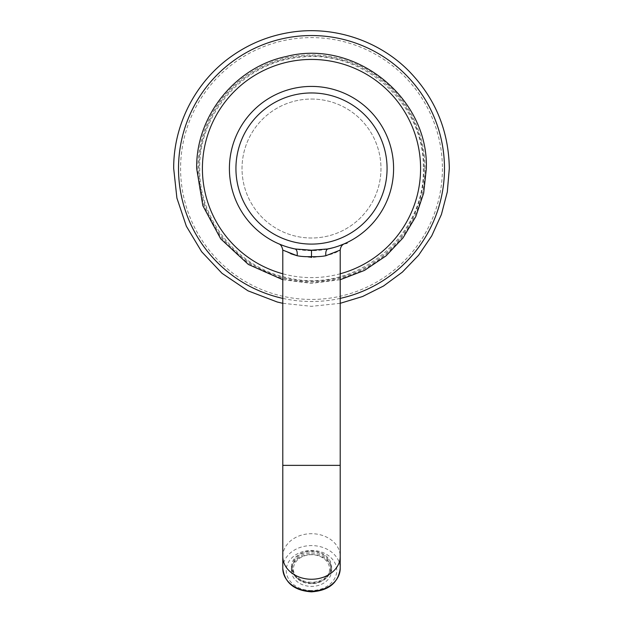 <?xml version="1.0" encoding="UTF-8"?>
<svg xmlns="http://www.w3.org/2000/svg" width="623" height="623" viewBox="0 0 623 623"><rect width="100%" height="100%" fill="white"/><g stroke="black" fill="none" stroke-linecap="round" stroke-linejoin="round"><path stroke-width="0.47" stroke-dasharray="3.12 2.34" d="M311.5 99.049A69.472 69.472 0 0 1 380.972 168.529A69.472 69.472 0 0 1 311.5 238.002A69.472 69.472 0 0 1 242.028 168.529A69.472 69.472 0 0 1 311.5 99.049A69.472 69.472 0 0 1 380.972 168.529A69.472 69.472 0 0 1 311.5 238.002A69.472 69.472 0 0 1 242.028 168.529A69.472 69.472 0 0 1 311.5 99.049M229.389 168.529A82.111 82.111 0 0 0 311.5 250.641A82.111 82.111 0 0 0 393.611 168.529A82.111 82.111 0 0 0 311.5 86.418A82.111 82.111 0 0 0 229.389 168.529M293.363 248.608L311.5 250.641L329.723 248.585M330.595 248.382L340.267 245.431M340.337 245.407L342.658 244.496M343.359 244.2L344.091 243.897M338.577 246.046L333.757 247.565M289.243 247.565L284.431 246.046M278.761 243.827L279.797 244.271M280.007 244.356L286.549 246.755M286.993 246.895L292.405 248.39M297.093 255.718L311.5 257.525C325.261 256.287 334.52 253.974 339.278 250.594L325.907 255.718M282.787 250.096L290.785 253.74M311.5 554.509A20.1 15.941 180 0 1 331.6 570.458A20.1 15.941 180 0 1 311.5 586.399A20.1 15.941 180 0 1 291.4 570.458A20.1 15.941 180 0 1 311.5 554.509M291.4 566.961A20.1 15.941 0 0 1 311.5 551.02A20.1 15.941 180 0 1 331.6 566.961A20.1 15.941 180 0 1 311.5 582.91A20.1 15.941 0 0 1 291.4 566.961L291.4 570.458M311.5 551.698A19.235 15.264 180 0 1 330.735 566.961A19.235 15.264 180 0 1 311.5 582.225A19.235 15.264 180 0 1 292.265 566.961A19.235 15.264 180 0 1 311.5 551.698M311.5 553.099A19.235 15.264 180 0 1 330.735 568.363A19.235 15.264 180 0 1 311.5 583.619A19.235 15.264 180 0 1 292.265 568.363A19.235 15.264 180 0 1 311.5 553.099M311.5 583.408A18.09 14.352 180 0 1 293.41 569.056A18.09 14.352 180 0 1 311.5 554.711A18.09 14.352 180 0 1 329.59 569.056A18.09 14.352 180 0 1 311.5 583.408M340.213 273.777A109.095 109.095 0 0 1 282.787 273.777M425.057 168.529A113.557 113.557 0 0 0 311.5 54.964A113.557 113.557 0 0 0 197.943 168.529A113.557 113.557 0 0 0 311.5 282.087A113.557 113.557 0 0 0 425.057 168.529M424.138 168.529A112.638 112.638 0 0 1 311.5 281.168A112.638 112.638 0 0 1 198.862 168.529A112.638 112.638 0 0 1 311.5 55.891A112.638 112.638 0 0 1 424.138 168.529M340.213 298.386A132.995 132.995 0 0 1 282.787 298.386M442.416 168.529A130.916 130.916 0 0 1 311.5 299.445A130.916 130.916 0 0 1 180.584 168.529A130.916 130.916 0 0 1 311.5 37.614A130.916 130.916 0 0 1 442.416 168.529M282.787 465.365L340.213 465.365M282.787 556.479A28.713 22.778 180 0 1 311.5 533.701A28.713 22.778 180 0 1 340.213 556.479M282.787 568.363A28.713 22.778 180 0 1 311.5 545.584A28.713 22.778 180 0 1 340.213 568.363M311.5 590.503A25.263 20.045 180 0 1 286.237 570.458A25.263 20.045 180 0 1 311.5 550.413A25.263 20.045 180 0 1 336.763 570.458A25.263 20.045 180 0 1 311.5 590.503M282.787 279.719L311.5 283.364L340.213 279.719M423.274 168.529C425.649 237.488 353.895 294.975 287.117 277.609C237.231 267.392 198.815 219.444 199.726 168.529C198.527 113.246 244.161 62.3 299.235 57.425C362.913 48.454 425.205 104.251 423.274 168.529M340.213 303.308L311.5 306.329L282.787 303.308M343.655 244.084L342.339 244.629M342.082 244.73L333.445 247.65M331.335 248.203L311.5 250.641M327.978 248.966L335.088 247.175M335.657 247.004L338.896 245.929M339.434 245.742L341.404 244.995M295.022 248.966L288.714 247.409M285.731 246.49L282.336 245.283M331.6 566.961L331.6 570.458M330.735 566.961L330.735 568.363M292.265 566.961L292.265 568.363"/><path stroke-width="0.93" d="M329.723 248.585L330.595 248.382M342.658 244.496L343.359 244.2M344.091 243.897L338.577 246.046M333.757 247.565L327.978 248.966L311.5 250.205L295.022 248.966L289.243 247.565M284.431 246.046L280.965 244.746M280.895 244.722L279.088 243.967M286.549 246.755L286.993 246.895M292.405 248.39L293.363 248.608M327.978 248.966A82.111 82.111 0 0 0 311.5 86.418A82.111 82.111 0 0 0 295.022 248.966A82.111 82.111 0 0 1 311.5 86.418A82.111 82.111 0 0 1 327.978 248.966A6.892 3.403 -101.6 0 0 325.907 255.718C322.146 256.505 317.341 256.816 311.5 256.66C305.659 256.816 300.862 256.505 297.093 255.718L282.787 250.096L282.787 465.365L340.213 465.365L340.213 250.096L325.907 255.718M290.785 253.74L297.093 255.718A6.892 3.403 -78.4 0 0 295.022 248.966M340.213 273.777A109.095 109.095 0 0 0 311.5 59.434A109.095 109.095 0 0 0 282.787 273.777M340.213 298.386A132.995 132.995 0 0 0 311.5 35.534A132.995 132.995 0 0 0 282.787 298.386M235.93 168.529A75.57 75.57 0 0 1 311.5 92.959A75.57 75.57 0 0 1 387.07 168.529A75.57 75.57 0 0 1 311.5 244.099A75.57 75.57 0 0 1 235.93 168.529M311.5 250.205L311.5 256.66M311.5 250.641L311.5 257.525M340.213 465.365L340.213 556.479A28.713 22.778 180 0 1 311.5 579.258A28.713 22.778 180 0 1 282.787 556.479L282.787 465.365M340.213 556.479L340.213 568.363A28.713 22.778 180 0 1 311.5 591.141A28.713 22.778 180 0 1 282.787 568.363L282.787 556.479M282.787 279.719L248.351 264.448L220.713 238.85L202.841 205.691L196.666 168.529C195.731 116.221 235.198 66.957 286.448 56.459C355.055 38.626 428.772 97.679 426.334 168.529L423.671 193.138L415.79 216.609L403.065 237.838L386.081 255.851L364.51 270.398L340.213 279.719M282.787 303.308L277.227 302.007L247.977 290.816L222.006 273.318L201.626 251.7L186.355 226.219L176.901 198.059L173.692 168.529C173.381 124.382 195.965 80.912 232.262 55.782C249.706 43.602 268.934 35.815 289.944 32.419C332.775 25.341 378.449 40.176 408.945 71.084C435.29 98.224 448.747 130.705 449.308 168.529L447.314 191.861L441.403 214.514L431.747 235.844L418.609 255.228L402.388 272.111L383.542 286.004L362.609 296.501L340.213 303.308M340.213 250.096C340.594 246.895 341.965 244.792 344.317 243.795L343.655 244.084M333.445 247.65L331.335 248.203M335.088 247.175L335.657 247.004M338.896 245.929L339.434 245.742M341.404 244.995L343.429 244.177M343.584 244.107L344.34 243.78M344.348 243.78L347.097 243.204M288.714 247.409L285.731 246.49M282.336 245.283L278.66 243.78C280.654 244.341 282.024 246.443 282.787 250.096M340.213 568.363C338.367 582.785 328.796 590.612 311.5 591.85C294.204 590.612 284.633 582.785 282.787 568.363"/></g></svg>
